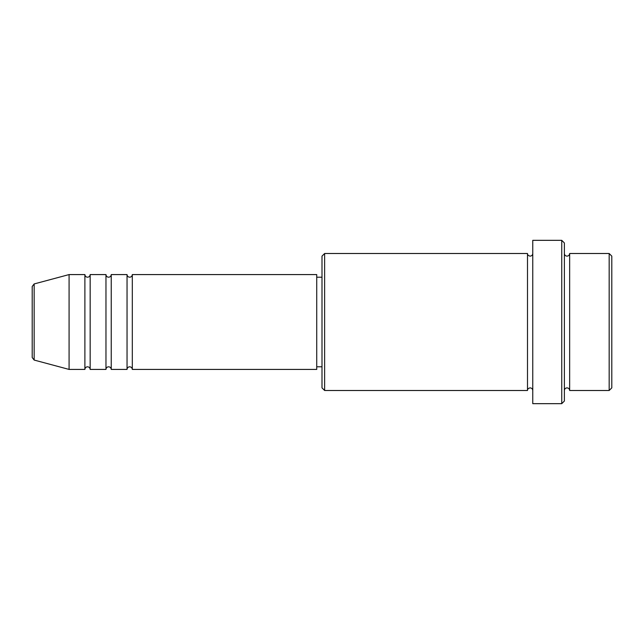 <?xml version="1.0" encoding="UTF-8"?>
<svg xmlns="http://www.w3.org/2000/svg" width="644" height="644" viewBox="0 0 644 644"><rect width="100%" height="100%" fill="white"/><g stroke="black" fill="none" stroke-linecap="round" stroke-linejoin="round"><path stroke-width="0.48" stroke-dasharray="3.22 2.42" d="M32.2 286.483L32.2 357.517M132.31 369.423L132.31 274.577M127.045 369.423L127.045 274.577M111.235 369.423L111.235 274.577M105.97 369.423L105.97 274.577M90.16 369.423L90.16 274.577M84.887 369.423L84.887 274.577M611.8 387.865L611.8 256.135M609.168 253.503L609.168 390.497M322 256.135L322 387.865M324.632 390.497L324.632 253.503M564.377 401.035L564.377 242.965M561.745 240.333L561.745 403.667M569.65 390.497L569.65 253.503M527.492 390.497L527.492 253.503M532.765 403.667L532.765 240.333M316.727 369.423L316.727 274.577M69.085 369.423L69.085 274.577M564.377 322L564.377 390.497L564.377 322M532.765 322L532.765 390.497L532.765 322M322 322L322 277.21L322 322M34.156 360.06L34.156 283.94"/><path stroke-width="0.97" d="M32.2 357.517L32.2 286.483L34.156 283.94L34.156 360.06L32.2 357.517M132.31 274.577L132.31 369.423L316.727 369.423L316.727 274.577L132.31 274.577C132.157 276.179 131.279 277.057 129.677 277.21C128.076 277.057 127.198 276.179 127.045 274.577L127.045 369.423L111.235 369.423L111.235 274.577L127.045 274.577M105.97 274.577L105.97 369.423L90.16 369.423L90.16 274.577L105.97 274.577C106.123 276.179 107.001 277.057 108.603 277.21C110.205 277.057 111.082 276.179 111.235 274.577M84.887 274.577L84.887 369.423L69.085 369.423L69.085 274.577L84.887 274.577C85.048 276.179 85.926 277.057 87.528 277.21C89.114 277.073 89.991 276.196 90.16 274.577M609.168 253.503L611.8 256.135L611.8 387.865L609.168 390.497L609.168 253.503L569.65 253.503L569.65 390.497L609.168 390.497M324.632 390.497L322 387.865L322 256.135L324.632 253.503L324.632 390.497L527.492 390.497L527.492 253.503C527.452 254.887 528.33 255.765 530.133 256.135C531.727 255.982 532.604 255.105 532.765 253.503M561.745 240.333L564.377 242.965L564.377 401.035L561.745 403.667L561.745 240.333L532.765 240.333L532.765 403.667L561.745 403.667M564.377 253.503C564.538 255.105 565.416 255.982 567.01 256.135C568.612 255.982 569.489 255.105 569.65 253.503M316.727 366.79L322 366.79M34.156 360.06L69.085 369.423M34.156 283.94L69.085 274.577M324.632 253.503L527.492 253.503M316.727 277.21L322 277.21M527.492 390.497C527.452 389.113 528.33 388.235 530.133 387.865C531.727 388.018 532.604 388.896 532.765 390.497M569.65 390.497C569.489 388.896 568.612 388.018 567.01 387.865C565.416 388.018 564.538 388.896 564.377 390.497M90.16 369.423C89.991 367.805 89.114 366.927 87.528 366.79C85.926 366.943 85.048 367.821 84.887 369.423M111.235 369.423C111.082 367.821 110.205 366.943 108.603 366.79C107.001 366.943 106.123 367.821 105.97 369.423M132.31 369.423C132.157 367.821 131.279 366.943 129.677 366.79C128.076 366.943 127.198 367.821 127.045 369.423"/></g></svg>
